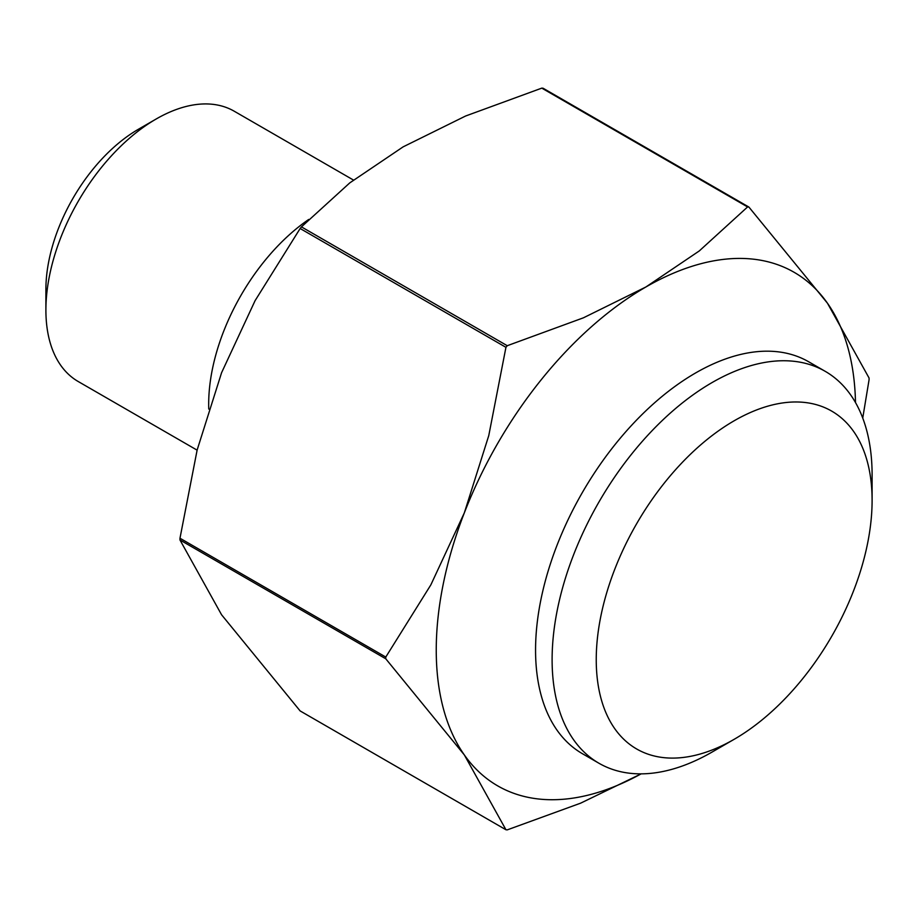 <?xml version="1.0" encoding="UTF-8"?>
<svg xmlns="http://www.w3.org/2000/svg" width="918" height="918" viewBox="0 0 918 918"><rect width="100%" height="100%" fill="white"/><g stroke="black" fill="none" stroke-linecap="round" stroke-linejoin="round"><path stroke-width="1.38" d="M855.496 402.554A296.491 171.184 120 0 0 827.462 303.215A296.491 171.184 120 0 0 645.893 286.99A296.491 171.184 120 0 0 464.336 512.852A296.491 171.184 120 0 0 436.245 650.116A296.491 171.184 120 0 0 464.336 754.94L505.944 829.757L300.14 710.934L221.582 614.785L179.974 539.979A341.748 197.301 -60 0 1 179.974 539.107A341.748 197.301 -60 0 1 179.974 538.235L385.778 657.058A341.748 197.301 120 0 0 385.778 657.919A341.748 197.301 120 0 0 385.778 658.791L464.336 754.94A296.491 171.184 120 0 0 641.131 773.851M862.736 418.057L869.071 379.765A341.748 197.301 120 0 0 869.071 378.893A341.748 197.301 120 0 0 869.071 378.021L827.462 303.215L748.904 207.066A341.748 197.301 120 0 0 747.596 206.94L541.792 88.128A341.748 197.301 -60 0 1 543.1 88.243L748.904 207.066M385.778 658.791L179.974 539.979M825.236 371.342L808.689 361.784A226.264 130.631 120 0 0 634.327 422.406A226.264 130.631 120 0 0 535.561 650.116A226.264 130.631 120 0 0 582.414 753.701L598.972 763.26A226.264 130.631 -60 0 1 552.108 659.675A226.264 130.631 -60 0 1 650.873 431.965A226.264 130.631 -60 0 1 825.236 371.342A226.264 130.631 -60 0 1 872.1 474.927L872.1 500.413A195.064 112.616 120 0 0 734.17 420.777A195.064 112.616 120 0 0 596.241 659.675A195.064 112.616 120 0 0 734.17 739.3A195.064 112.616 120 0 0 872.1 500.413M734.17 739.3L712.104 752.049A226.264 130.631 -60 0 1 598.972 763.26M308.746 219.436A156.049 90.09 120 0 0 208.684 404.058A156.049 90.09 120 0 0 208.765 409.061M353.43 180.031L234.262 111.239A156.049 90.09 120 0 0 156.244 118.961A156.049 90.09 120 0 0 45.9 310.077L45.9 289.388A130.712 75.46 120 0 1 138.32 129.312L156.244 118.961M45.9 310.077A156.049 90.09 120 0 0 78.214 381.521L197.106 450.153M505.944 829.757A341.748 197.301 120 0 0 507.252 829.872L580.669 803.147L641.177 773.851M507.252 345.707A341.748 197.301 120 0 0 505.944 347.325L300.14 228.513A341.748 197.301 -60 0 1 301.448 226.884L507.252 345.707L583.435 317.812L645.893 286.99L699.286 250.935L747.596 206.94M301.448 226.884L349.758 182.9L403.151 146.846L465.61 116.012L541.792 88.128M179.974 538.235L197.152 449.969L221.582 372.708L255.078 300.679L300.14 228.513M505.944 347.325L488.766 435.591L464.336 512.852L430.84 584.881L385.778 657.058"/></g></svg>
